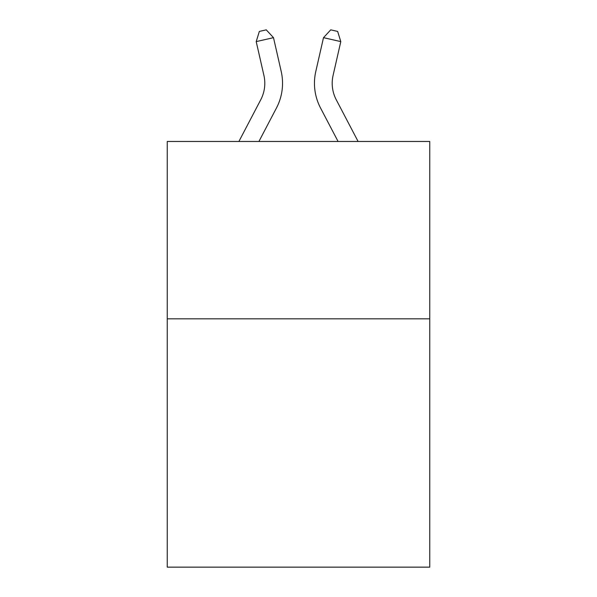 <?xml version="1.0" encoding="UTF-8"?>
<svg xmlns="http://www.w3.org/2000/svg" width="597" height="597" viewBox="0 0 597 597"><rect width="100%" height="100%" fill="white"/><g stroke="black" fill="none" stroke-linecap="round" stroke-linejoin="round"><path stroke-width="0.9" d="M429.75 318.835L429.75 567.15L167.25 567.15L167.25 141.474L429.75 141.474L429.75 318.835L167.25 318.835M260.747 99.759A35.477 35.477 -36.2 0 0 263.911 75.416A35.477 35.477 -36.2 0 1 260.747 99.759A35.477 35.477 -36.2 0 0 263.911 75.416A35.477 35.477 -36.2 0 1 260.747 99.759A35.477 35.477 -36.2 0 0 263.911 75.416A35.477 35.477 -36.2 0 1 260.747 99.759A35.477 35.477 -36.2 0 0 263.911 75.416A35.477 35.477 -36.2 0 1 260.747 99.759A35.477 35.477 -36.2 0 0 263.911 75.416A35.477 35.477 -36.2 0 1 260.747 99.759A35.477 35.477 -36.2 0 0 263.911 75.416A35.477 35.477 -36.2 0 1 260.747 99.759A35.477 35.477 -36.2 0 0 263.911 75.416A35.477 35.477 -36.2 0 1 260.747 99.759A35.477 35.477 -36.2 0 0 263.911 75.416A35.477 35.477 -36.2 0 1 260.747 99.759A35.477 35.477 -36.2 0 0 263.911 75.416A35.477 35.477 -36.2 0 1 260.747 99.759A35.477 35.477 -36.2 0 0 263.911 75.416A35.477 35.477 -36.2 0 1 260.747 99.759A35.477 35.477 -36.2 0 0 263.911 75.416A35.477 35.477 -36.2 0 1 260.747 99.759A35.477 35.477 -36.2 0 0 263.911 75.416A35.477 35.477 -36.2 0 1 260.747 99.759A35.477 35.477 -36.2 0 0 263.911 75.416A35.477 35.477 -36.2 0 1 260.747 99.759A35.477 35.477 -36.2 0 0 263.911 75.416A35.477 35.477 -36.2 0 1 260.747 99.759A35.477 35.477 -36.2 0 0 263.911 75.416A35.477 35.477 -36.2 0 1 260.747 99.759A35.477 35.477 -36.2 0 0 263.911 75.416A35.477 35.477 -36.2 0 1 260.747 99.759A35.477 35.477 -36.2 0 0 263.911 75.416A35.477 35.477 -36.2 0 1 260.747 99.759A35.477 35.477 -36.2 0 0 263.911 75.416A35.477 35.477 -36.2 0 1 260.747 99.759A35.477 35.477 -36.2 0 0 263.911 75.416A35.477 35.477 -36.2 0 1 260.747 99.759A35.477 35.477 -36.2 0 0 263.911 75.416A35.477 35.477 -36.2 0 1 260.747 99.759A35.477 35.477 -36.2 0 0 263.911 75.416A35.477 35.477 -36.2 0 1 260.747 99.759A35.477 35.477 -36.2 0 0 263.911 75.416A35.477 35.477 -36.2 0 1 260.747 99.759A35.477 35.477 -36.2 0 0 263.911 75.416A35.477 35.477 -36.2 0 1 260.747 99.759A35.477 35.477 -36.2 0 0 263.911 75.416A35.477 35.477 -36.2 0 1 260.747 99.759A35.477 35.477 -36.2 0 0 263.911 75.416A35.477 35.477 -36.2 0 1 260.747 99.759A35.477 35.477 -36.2 0 0 263.911 75.416A35.477 35.477 -36.2 0 1 260.747 99.759A35.477 35.477 -36.2 0 0 263.911 75.416A35.477 35.477 -36.2 0 1 260.747 99.759A35.477 35.477 -36.2 0 0 263.911 75.416A35.477 35.477 -36.2 0 1 260.747 99.759A35.477 35.477 -36.2 0 0 263.911 75.416A35.477 35.477 -36.2 0 1 260.747 99.759A35.477 35.477 -36.2 0 0 263.911 75.416A35.477 35.477 -36.2 0 1 260.747 99.759L238.897 141.474L260.747 99.759A35.477 35.477 -38.3 0 0 263.911 75.416L256.21 41.603L259.344 31.425L266.262 29.85L273.501 37.663L281.209 71.476A53.208 53.208 143.8 0 1 276.463 107.99L258.919 141.474M336.253 99.759A35.477 35.477 36.2 0 1 333.089 75.416A35.477 35.477 36.2 0 0 336.253 99.759A35.477 35.477 36.2 0 1 333.089 75.416A35.477 35.477 36.2 0 0 336.253 99.759A35.477 35.477 36.2 0 1 333.089 75.416A35.477 35.477 36.2 0 0 336.253 99.759A35.477 35.477 36.2 0 1 333.089 75.416A35.477 35.477 36.2 0 0 336.253 99.759A35.477 35.477 36.2 0 1 333.089 75.416A35.477 35.477 36.2 0 0 336.253 99.759A35.477 35.477 36.2 0 1 333.089 75.416A35.477 35.477 36.2 0 0 336.253 99.759A35.477 35.477 36.2 0 1 333.089 75.416A35.477 35.477 36.2 0 0 336.253 99.759A35.477 35.477 36.2 0 1 333.089 75.416A35.477 35.477 36.2 0 0 336.253 99.759A35.477 35.477 36.2 0 1 333.089 75.416A35.477 35.477 36.2 0 0 336.253 99.759A35.477 35.477 36.2 0 1 333.089 75.416A35.477 35.477 36.2 0 0 336.253 99.759A35.477 35.477 36.2 0 1 333.089 75.416A35.477 35.477 36.2 0 0 336.253 99.759A35.477 35.477 36.2 0 1 333.089 75.416A35.477 35.477 36.2 0 0 336.253 99.759A35.477 35.477 36.2 0 1 333.089 75.416A35.477 35.477 36.2 0 0 336.253 99.759A35.477 35.477 36.2 0 1 333.089 75.416A35.477 35.477 36.2 0 0 336.253 99.759A35.477 35.477 36.2 0 1 333.089 75.416A35.477 35.477 36.2 0 0 336.253 99.759A35.477 35.477 36.2 0 1 333.089 75.416A35.477 35.477 36.2 0 0 336.253 99.759A35.477 35.477 36.2 0 1 333.089 75.416A35.477 35.477 36.2 0 0 336.253 99.759A35.477 35.477 36.2 0 1 333.089 75.416A35.477 35.477 36.2 0 0 336.253 99.759A35.477 35.477 36.2 0 1 333.089 75.416A35.477 35.477 36.2 0 0 336.253 99.759A35.477 35.477 36.2 0 1 333.089 75.416A35.477 35.477 36.2 0 0 336.253 99.759A35.477 35.477 36.2 0 1 333.089 75.416A35.477 35.477 36.2 0 0 336.253 99.759A35.477 35.477 36.2 0 1 333.089 75.416A35.477 35.477 36.2 0 0 336.253 99.759A35.477 35.477 36.2 0 1 333.089 75.416A35.477 35.477 36.2 0 0 336.253 99.759A35.477 35.477 36.2 0 1 333.089 75.416A35.477 35.477 36.2 0 0 336.253 99.759A35.477 35.477 36.2 0 1 333.089 75.416A35.477 35.477 36.2 0 0 336.253 99.759A35.477 35.477 36.2 0 1 333.089 75.416A35.477 35.477 36.2 0 0 336.253 99.759A35.477 35.477 36.2 0 1 333.089 75.416A35.477 35.477 36.2 0 0 336.253 99.759A35.477 35.477 36.2 0 1 333.089 75.416A35.477 35.477 36.2 0 0 336.253 99.759A35.477 35.477 36.2 0 1 333.089 75.416A35.477 35.477 36.2 0 0 336.253 99.759A35.477 35.477 36.2 0 1 333.089 75.416A35.477 35.477 36.2 0 0 336.253 99.759L358.103 141.474L336.253 99.759A35.477 35.477 38.3 0 1 333.089 75.416L340.79 41.603L323.499 37.663L315.791 71.476A53.208 53.208 -143.8 0 0 320.537 107.99L338.081 141.474L320.537 107.99M273.501 37.663L281.209 71.476L273.501 37.663L281.209 71.476L273.501 37.663L281.209 71.476L273.501 37.663L281.209 71.476L273.501 37.663L281.209 71.476L273.501 37.663L281.209 71.476L273.501 37.663L281.209 71.476L273.501 37.663L281.209 71.476L273.501 37.663L281.209 71.476L273.501 37.663L281.209 71.476L273.501 37.663L281.209 71.476L273.501 37.663L281.209 71.476L273.501 37.663L281.209 71.476L273.501 37.663L281.209 71.476L273.501 37.663L281.209 71.476L273.501 37.663L281.209 71.476L273.501 37.663L281.209 71.476L273.501 37.663L281.209 71.476L273.501 37.663L281.209 71.476L273.501 37.663L281.209 71.476L273.501 37.663L281.209 71.476L273.501 37.663L281.209 71.476L273.501 37.663L281.209 71.476L273.501 37.663L281.209 71.476L273.501 37.663L281.209 71.476L273.501 37.663L281.209 71.476L273.501 37.663L281.209 71.476L273.501 37.663L281.209 71.476L273.501 37.663L281.209 71.476L273.501 37.663L281.209 71.476L273.501 37.663L256.21 41.603M323.499 37.663L315.791 71.476L323.499 37.663L315.791 71.476L323.499 37.663L315.791 71.476L323.499 37.663L315.791 71.476L323.499 37.663L315.791 71.476L323.499 37.663L315.791 71.476L323.499 37.663L315.791 71.476L323.499 37.663L315.791 71.476L323.499 37.663L315.791 71.476L323.499 37.663L315.791 71.476L323.499 37.663L315.791 71.476L323.499 37.663L315.791 71.476L323.499 37.663L315.791 71.476L323.499 37.663L315.791 71.476L323.499 37.663L315.791 71.476L323.499 37.663L315.791 71.476L323.499 37.663L315.791 71.476L323.499 37.663L315.791 71.476L323.499 37.663L315.791 71.476L323.499 37.663L315.791 71.476L323.499 37.663L315.791 71.476L323.499 37.663L315.791 71.476L323.499 37.663L315.791 71.476L323.499 37.663L315.791 71.476L323.499 37.663L315.791 71.476L323.499 37.663L315.791 71.476L323.499 37.663L315.791 71.476L323.499 37.663L315.791 71.476L323.499 37.663L315.791 71.476L323.499 37.663L315.791 71.476L323.499 37.663L330.738 29.85L337.656 31.425L340.79 41.603"/></g></svg>
